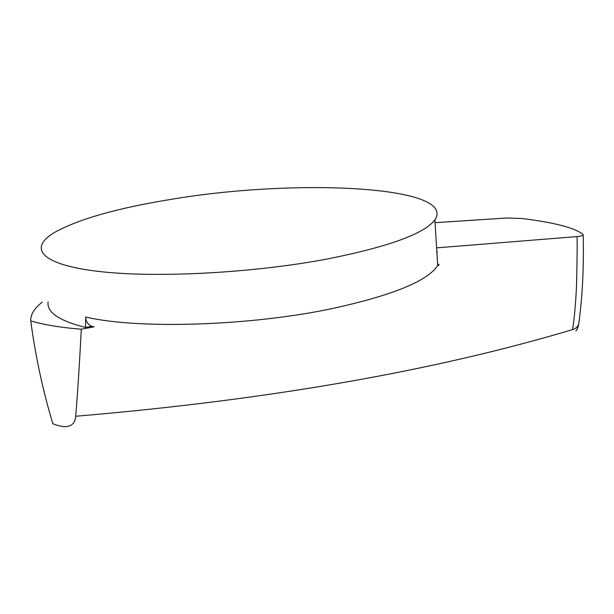 <?xml version="1.0" encoding="UTF-8"?>
<svg xmlns="http://www.w3.org/2000/svg" width="614" height="614" viewBox="0 0 614 614"><rect width="100%" height="100%" fill="white"/><g stroke="black" fill="none" stroke-linecap="round" stroke-linejoin="round"><path stroke-width="0.92" d="M327.891 258.885C388.984 246.644 424.65 233.627 434.896 219.835C457.676 185.789 295.088 178.244 170.631 199.443C117.819 208.008 79.244 218.945 54.907 232.238C28.052 247.902 40.11 264.434 97.718 271.319C154.989 278.249 253.252 273.092 327.891 258.885M576.991 236.582C577.329 241.64 577.175 257.926 576.538 285.449C575.709 303.362 574.389 318.083 572.578 329.595C575.909 328.659 577.974 326.671 578.764 323.616C582.456 296.915 583.937 267.359 583.216 234.939C582.863 235.699 580.79 236.244 576.991 236.582L436.968 247.849L436.577 247.442M48.084 301.858C46.626 312.242 59.097 320.769 85.499 327.446L85.714 317.008C85.791 321.383 87.779 324.484 91.686 326.303L94.057 326.832L81.263 329.227C60.51 327.531 43.671 324.76 30.738 320.907C30.408 314.713 34.23 308.458 42.182 302.149M583.216 234.939L583.001 234.356C574.612 227.771 554.189 222.468 521.731 218.461L506.458 218.016L435.073 222.705M436.976 253.989L437.137 251.341M85.499 327.446L91.686 326.303M30.738 320.907C35.566 356.673 42.942 390.949 52.865 423.737C60.395 426.715 74.409 430.752 75.706 416.238C77.848 389.882 79.697 360.878 81.263 329.227M572.578 329.595C434.758 370.779 270.367 399.56 79.406 415.947L75.706 416.238M85.714 317.008C137.713 329.411 249.744 326.003 331.882 308.642C392.361 295.434 427.628 281.066 437.682 265.532L434.896 219.835M438.45 264.143L439.125 265.118L437.682 265.532M578.703 324.023C577.943 327.876 576.968 330.155 575.794 330.869"/></g></svg>

